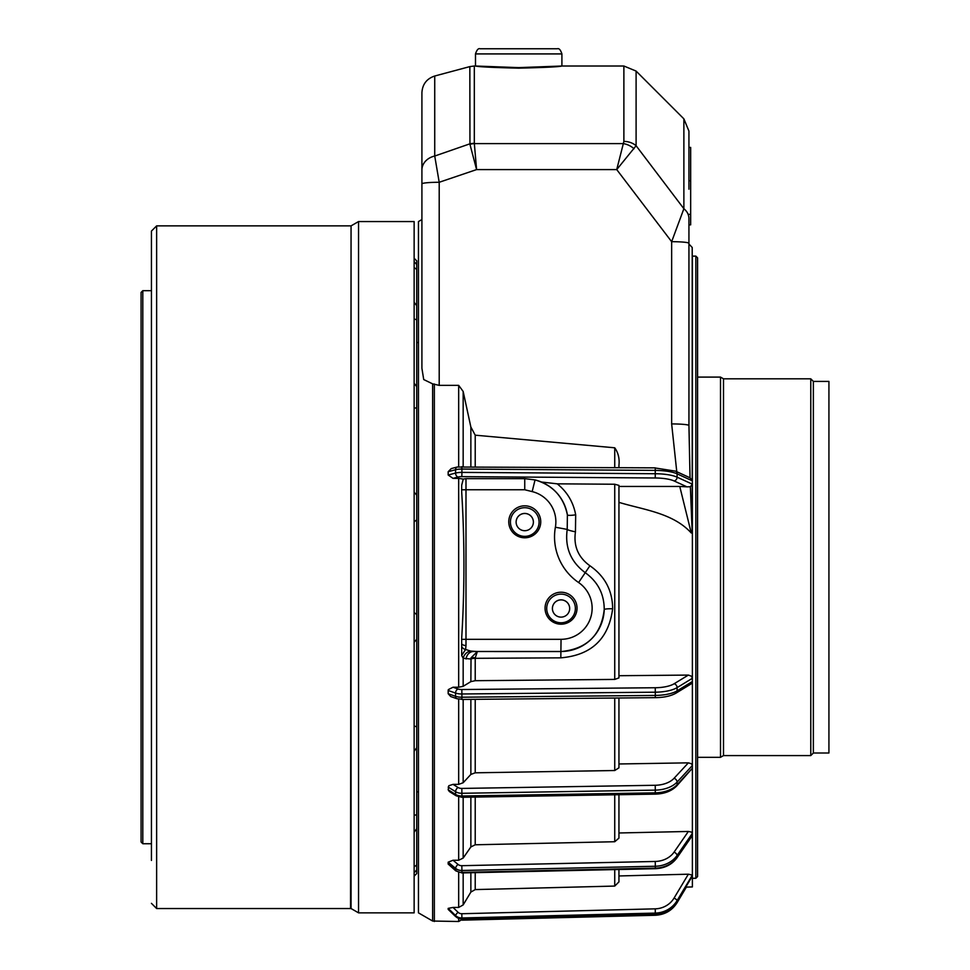 <?xml version="1.0" encoding="UTF-8"?>
<svg xmlns="http://www.w3.org/2000/svg" width="970" height="970" viewBox="0 0 970 970"><rect width="100%" height="100%" fill="white"/><g stroke="black" fill="none" stroke-linecap="round" stroke-linejoin="round"><path stroke-width="1.45" d="M414.141 267.526L416.736 269.466L416.736 873.546L414.141 876.128M414.141 319.057L416.736 319.712M414.141 408.358L416.736 407.63M414.141 521.836L416.736 519.835M414.141 642.237L416.736 639.266M414.141 751.204L416.736 747.724M414.141 832.163L416.736 828.695M414.141 872.782L416.736 869.86M358.548 567.207L358.548 912.855L414.141 912.855L414.141 221.56L358.548 221.56L358.548 567.207M358.548 221.56L351.055 225.877L351.055 908.538L358.548 912.855M414.141 258.275L416.736 260.869L416.736 269.466M416.736 264.555L414.141 261.633M416.736 305.72L414.141 302.252M416.736 386.69L414.141 383.211M416.736 495.149L414.141 492.178M416.736 614.568L414.141 612.579M416.736 726.785L414.141 726.057M416.736 814.703L414.141 815.358M416.736 864.949L414.141 866.889M688.93 189.198L688.93 131.071L688.93 147.416L690.664 147.416L690.664 180.723L688.93 180.723M690.664 180.723L690.664 214.334L688.93 214.334M524.746 536.361A14.332 14.332 180 0 1 510.426 522.042A14.332 14.332 180 0 1 524.746 507.71A14.332 14.332 180 0 1 539.077 522.042A14.332 14.332 180 0 1 524.746 536.361M524.746 530.711A8.645 8.645 180 0 1 516.113 522.078A8.645 8.645 180 0 1 524.746 513.433A8.645 8.645 180 0 1 533.391 522.078A8.645 8.645 180 0 1 524.746 530.711M524.746 537.792A15.981 15.981 180 0 1 508.765 521.799A15.981 15.981 180 0 1 524.746 505.819A15.981 15.981 180 0 1 540.739 521.799A15.981 15.981 180 0 1 524.746 537.792M516.113 522.102A8.645 8.645 180 0 1 524.746 513.482A8.645 8.645 180 0 1 533.391 522.102M552.403 608.517A8.645 8.645 180 0 1 561.048 599.896A8.645 8.645 180 0 1 569.681 608.517A8.645 8.645 180 0 1 561.048 617.126A8.645 8.645 180 0 1 552.403 608.481A8.645 8.645 180 0 1 561.048 599.848A8.645 8.645 180 0 1 569.681 608.481M561.048 622.776A14.332 14.332 180 0 1 546.716 608.445A14.332 14.332 180 0 1 561.048 594.125A14.332 14.332 180 0 1 575.368 608.445A14.332 14.332 180 0 1 561.048 622.776M561.048 624.195A15.981 15.981 180 0 1 545.055 608.214A15.981 15.981 180 0 1 561.048 592.221A15.981 15.981 180 0 1 577.029 608.214A15.981 15.981 180 0 1 561.048 624.195M688.361 675.084L691.464 676.211L692.386 678.285L677.096 687.621A25.923 9.142 180 0 1 655.332 692.192L461.926 693.974A8.645 3.043 180 0 1 461.696 693.974A8.645 3.043 180 0 1 455.585 693.089L448.176 690.47L448.334 689.621L453.026 687.221L458.034 688.991A5.189 1.831 0 0 0 461.829 689.524L655.235 687.742A22.468 7.918 0 0 0 674.101 683.777L688.361 675.084L618.945 675.714M448.176 789.786L455.585 794.406A8.645 5.396 0 0 0 461.696 795.994A8.645 5.396 0 0 0 461.926 795.994L461.89 797.291L456.203 795.812L449.377 791.556L448.176 789.786L448.807 785.736L453.026 784.366L458.034 787.482A5.189 3.237 0 0 0 461.829 788.428L655.235 785.276A22.468 14.029 0 0 0 674.101 778.255L688.361 762.844L618.945 763.972L618.945 767.828L614.737 770.519L475.215 772.811L470.862 774.424L463.163 782.741L458.677 784.366L453.026 784.366M697.576 257.85L697.576 876.565L695.842 878.299L695.842 256.116L697.576 257.85M695.842 256.116L692.386 256.116L692.386 480.853L677.096 473.833A25.923 6.863 180 0 0 655.332 470.401L461.926 469.056A8.645 2.292 180 0 0 461.696 469.056A8.645 2.292 180 0 0 455.585 469.735L448.176 471.699L451.256 468.595L457.149 467.031A3.456 2.352 75.2 0 0 455.585 469.735L455.585 473.057A8.645 2.292 0 0 1 461.696 472.39A8.645 2.292 0 0 1 461.926 472.39L461.829 466.643M692.216 479.859L692.216 247.471L692.386 484.175L690.361 486.722L692.216 532.979L691.246 532.979L679.764 486.455L686.942 486.843L674.101 480.95A22.468 5.953 180 0 0 655.235 477.98L461.829 476.646L461.926 472.39L655.332 473.736A25.923 6.863 0 0 1 677.096 477.167L692.386 484.175L692.386 875.061L677.096 900.596A25.923 25.002 180 0 1 655.332 913.085L461.926 917.972A8.645 8.33 180 0 1 455.585 915.534L448.176 908.381L453.026 907.435L458.034 912.261A5.189 4.995 0 0 0 461.829 913.728L655.235 908.841A22.468 21.667 0 0 0 674.101 898.014L688.361 874.2L618.945 875.958M448.176 864.064L448.176 862.172L453.026 860.244L458.034 864.415A5.189 4.329 0 0 0 461.829 865.689L655.235 861.457A22.468 18.77 0 0 0 674.101 852.084L688.361 831.46L691.464 832.078L692.386 833.303L677.096 855.419L677.096 857.322A3.456 1.649 -145.3 0 1 676.951 857.844C671.858 864.682 664.656 868.295 655.308 868.708L655.332 866.246L461.926 870.478L461.914 872.939L455.815 870.878L448.176 864.064L455.585 870.26A8.645 7.214 0 0 0 461.696 872.382A8.645 7.214 0 0 0 461.926 872.369L655.332 868.138A25.923 21.655 0 0 0 677.096 857.322L692.386 835.206L692.386 875.061L688.361 874.2M448.516 909.63L455.585 916.444A8.645 8.33 0 0 0 461.926 918.881L655.332 914.007A25.923 25.002 0 0 0 677.096 901.506L692.386 875.971L692.386 878.286L695.842 878.286M418.458 221.56L418.458 912.855L432.632 921.039L432.632 383.865L423.72 379.549L421.914 368.285L421.914 183.888L421.914 219.559L418.458 221.56M518.695 67.621L561.909 66.021C559.363 66.809 544.958 67.524 518.695 68.155C492.481 67.524 478.077 66.809 475.494 66.021L518.695 67.621M692.386 875.061L692.386 886.932L685.766 887.113M688.93 221.815L688.93 425.539L690.046 477.81L692.386 480.853L692.386 681.522L690.798 684.117L675.908 693.198A3.456 2.801 -121.4 0 0 677.096 690.858L677.096 687.621A3.456 2.801 58.6 0 0 677.048 687.002A3.456 2.801 58.6 0 0 674.101 683.777M676.769 471.711L671.652 423.926L671.652 241.688A17.278 1.613 180 0 1 688.93 243.3L688.93 218.492A17.278 13.822 -0 0 0 683.874 208.732L671.652 241.688L616.726 169.592L476.585 169.592L439.204 182.275A17.278 1.613 180 0 0 421.914 183.888L421.914 92.708C422.435 84.257 426.703 78.691 434.73 76.012L434.73 156.037L469.844 143.851A17.278 14.611 -0 0 1 474.318 143.354L474.342 143.608A17.278 14.538 169.3 0 0 469.953 144.324L476.585 169.592L474.342 143.608L623.334 143.608L623.88 141.414A17.278 14.683 0 0 1 636.102 145.718L683.874 208.732L683.874 118.849L636.102 71.077L636.102 145.718L616.726 169.592L623.334 143.608A17.278 14.016 28.9 0 1 634.028 148.749M688.93 324.817L688.93 244.028L692.216 247.471M448.176 909.302L448.176 908.381M458.677 872.454L458.677 907.435L453.026 907.435M458.677 796.891L458.677 860.244L453.026 860.244M461.829 699.224L456.882 698.715L450.735 696.557L448.176 693.708L448.176 690.47M461.829 476.646A5.189 1.37 180 0 0 458.034 477.046L453.026 478.368L458.677 478.368L458.677 687.221L453.026 687.221M453.026 478.368L448.176 475.021L448.176 471.699M618.945 467.613L618.945 465.285C619.672 458.604 618.266 452.784 614.737 447.8L475.215 435.178L470.862 427.03L463.163 391.456L458.677 385.369L439.204 385.369L432.632 383.865M614.737 484.236L614.737 679.412L618.945 677.897L618.945 485.388L614.737 484.236L557.229 483.836C567.195 491.851 573.343 502.181 575.683 514.815L575.452 531.815C573.403 546.062 578.229 557.374 589.918 565.765C604.94 576.253 612.519 590.584 612.64 608.772C608.699 638.878 591.421 655.235 560.818 657.842L475.215 658.315A5.189 1.406 0 0 0 470.862 659.018L463.163 658.266L461.671 655.429L461.671 638.345C464.678 589.493 464.678 540.617 461.671 491.717L461.671 485.315L463.26 479.095L465.988 478.646L524.746 478.646L535.052 479.92L532.166 491.596L524.746 489.765L465.988 489.765L465.988 639.315L561.048 639.315A31.113 31.113 0 0 0 578.605 582.534A55.302 55.302 180 0 1 555.386 527.231A31.113 31.113 0 0 0 532.166 491.596M458.677 687.221L463.163 686.311L470.862 681.619L475.215 680.697L614.737 679.412M692.216 485.17L692.216 532.979M655.235 467.989L675.544 471.153L690.046 477.81M671.652 423.926A17.278 1.613 0 0 1 688.93 425.539M458.677 478.368L463.26 479.095M688.361 762.844L691.464 763.766L692.386 765.5L677.096 782.038A25.923 16.187 180 0 1 655.332 790.126L461.926 793.29A8.645 5.396 180 0 1 461.696 793.29A8.645 5.396 180 0 1 455.585 791.714L448.176 787.082M618.945 698L618.945 767.828M688.361 831.46L618.945 832.975M458.677 860.244L463.163 858.074L470.862 846.943L475.215 844.785L614.737 841.73L618.945 838.116L618.945 794.721M458.677 907.435L463.163 904.937L470.862 892.085L475.215 889.587L614.737 886.071L618.945 881.9L618.945 869.508M679.764 486.455L618.945 486.455M691.246 532.979C672.986 512.936 643.716 509.856 618.945 502.363M690.361 486.722L686.942 486.843M421.914 170.005A17.278 14.465 0 0 1 434.73 156.037L439.204 182.275L439.204 385.369M434.73 76.012L469.844 66.603L469.953 144.324M692.386 875.971L691.464 876.565L692.386 875.971M691.464 836.419L692.386 833.303M461.829 788.428L461.926 795.994L655.332 792.829A25.923 16.187 0 0 0 677.096 784.742L692.386 768.204L692.386 765.5M692.386 768.204L676.648 786.003A3.456 2.34 -137.2 0 0 677.096 784.742L677.096 782.038A3.456 2.34 42.8 0 0 674.101 778.255M541.272 482.005L557.229 483.836M575.683 514.815A8.645 1.309 -9.4 0 1 567.389 514.864L567.401 514.985C563.631 496.834 552.851 485.145 535.052 479.92L535.052 479.92A43.201 43.201 180 0 1 567.389 514.864L567.22 529.402L555.386 527.231M461.671 639.351L465.988 639.315L465.988 645.511A4.316 2.183 -0 0 1 461.671 643.328L461.671 638.345M470.862 681.619L471.032 657.83A5.189 1.358 9.7 0 1 475.251 657.842L477.373 651.537L561.048 651.549C586.838 649.051 601.23 635.059 604.225 609.584C604.225 594.161 597.92 581.879 585.334 572.761C570.76 561.921 564.722 547.468 567.22 529.402A8.645 0.946 10.7 0 0 575.452 531.815M461.671 491.717L461.671 485.315M465.988 645.511L465.6 649.476L470.644 651.052L477.373 651.537L471.032 657.83M612.64 608.772A8.645 1.079 1.7 0 0 604.225 609.584A43.201 43.201 180 0 1 561.048 651.488L473.554 651.488A8.645 7.554 90.6 0 0 466.073 658.994M463.163 686.311L463.163 658.266A8.645 7.457 118.3 0 1 470.644 651.052M461.671 646.275A4.316 3.431 29.4 0 0 465.6 649.476L461.671 655.429M690.664 214.334L690.664 224.846L688.93 224.846M720.504 757.315L723.499 755.581L723.499 378.821L720.504 377.1L720.504 757.315L697.576 757.315M810.774 755.581L813.369 752.999L813.369 381.416L810.774 378.821L810.774 755.581L723.499 755.581M813.369 381.416L828.926 381.416L828.926 752.999L813.369 752.999M142.808 843.73L141.074 841.996L141.074 292.419L142.808 290.685L142.808 843.73L151.441 843.73M151.441 239.723L151.441 231.066L156.631 225.877L156.631 908.538L350.546 908.538L351.055 226.398M151.441 231.066L151.441 860.426M151.441 386.133L151.441 374.565M655.332 915.146L655.235 908.841M686.396 887.089L677.072 902.718A3.456 0.752 -149.2 0 1 676.332 902.779M655.235 687.742L655.332 695.429A25.923 9.142 0 0 0 677.096 690.858L692.386 681.522M461.829 689.524L461.926 697.212L655.332 695.429L655.235 697.442M458.034 688.991A3.456 2.292 109.4 0 0 455.67 692.204A3.456 2.292 109.4 0 0 455.585 693.089L455.585 696.327A8.645 3.043 0 0 0 461.696 697.212A8.645 3.043 0 0 0 461.926 697.212L461.865 699.455L655.271 697.66C663.953 697.551 670.828 696.06 675.908 693.198M655.235 785.276L655.296 794.127C664.365 793.872 671.482 791.156 676.648 786.003M458.034 787.482A3.456 1.904 122 0 0 455.912 790.174A3.456 1.904 122 0 0 455.585 791.714L455.585 794.406A3.456 1.904 -58 0 0 456.203 795.812M461.829 865.689L461.926 870.478A8.645 7.214 180 0 1 461.696 870.478A8.645 7.214 180 0 1 455.585 868.356L448.176 862.172M455.815 870.878A3.456 1.346 -50.1 0 1 455.585 870.26L455.585 868.356A3.456 1.346 129.9 0 1 458.034 864.415M455.767 916.614A3.456 0.643 -46 0 1 455.633 916.577A3.456 0.643 -46 0 1 455.585 916.444L455.585 915.534A3.456 0.643 134 0 1 458.034 912.261M561.909 53.92L475.494 53.92C476.828 49.846 478.355 48.136 480.077 48.767L557.326 48.767C559.047 48.136 560.575 49.846 561.909 53.92L561.909 66.008M458.677 918.481L458.677 921.5L432.632 921.039M458.677 699.188L458.677 784.366M458.677 385.369L458.677 466.728M434.354 383.999L434.354 921.5M463.163 391.456L463.163 466.534M470.862 427.03L470.862 466.582M614.737 447.8L614.737 467.576M475.215 435.178L475.215 466.606M475.215 658.315L475.215 680.697M463.163 699.443L463.163 782.741M470.862 699.37L470.862 774.424M614.737 698.036L614.737 770.519M475.215 699.321L475.215 772.811M463.163 797.267L463.163 858.074M470.862 797.146L470.862 846.943M614.737 794.794L614.737 841.73M475.215 797.073L475.215 844.785M463.163 872.915L463.163 904.937M470.862 872.745L470.862 892.085M614.737 869.605L614.737 886.071M475.215 872.648L475.215 889.587M623.88 141.414L623.88 66.008L561.788 66.008M475.615 66.008L474.318 66.008L474.318 143.354M676.987 901.7A3.456 0.788 -149.1 0 0 677.072 901.615A3.456 0.788 -149.1 0 0 677.096 901.506L677.096 900.596A3.456 0.788 30.9 0 0 674.101 898.014M461.914 918.881L461.829 913.728M655.32 914.007L655.32 914.128C664.789 913.607 672.04 909.448 677.072 901.615L692.35 876.092M674.101 852.084A3.456 1.649 34.7 0 1 677.096 855.419A25.923 21.655 180 0 1 655.332 866.246L655.235 861.457M448.176 693.708L455.585 696.327A3.456 2.292 -70.6 0 0 456.882 698.715M448.176 475.021L455.585 473.057A3.456 2.352 -104.8 0 0 458.034 477.046M674.101 480.95A3.456 2.886 -65.4 0 0 677.096 477.167L677.096 473.833A3.456 2.886 114.6 0 0 675.544 471.153M655.235 477.98L655.259 467.855L457.149 467.031M560.818 657.842L561.048 639.315M465.988 478.646L465.988 489.765L461.671 489.789M524.746 478.646L524.746 489.765M589.918 565.765L578.605 582.534M416.736 791.884L418.458 791.884M416.736 342.531L418.458 342.531M677.072 902.718C672.052 910.563 664.802 914.746 655.32 915.268L462.156 920.154M475.494 66.008L475.494 53.92M463.163 918.905L458.677 921.5M683.874 118.849L688.93 131.071M474.318 66.008L469.844 66.603M636.102 71.077L623.88 66.008M448.261 909.472L455.633 916.577L461.926 919.014L655.32 914.128M676.951 857.844L692.192 835.8M461.914 872.939L655.308 868.708M461.89 797.291L655.296 794.127M723.499 378.821L810.774 378.821M697.576 377.1L720.504 377.1M142.808 290.685L151.441 290.685M156.631 225.877L350.546 225.877M156.631 908.538L151.441 903.349"/></g></svg>
